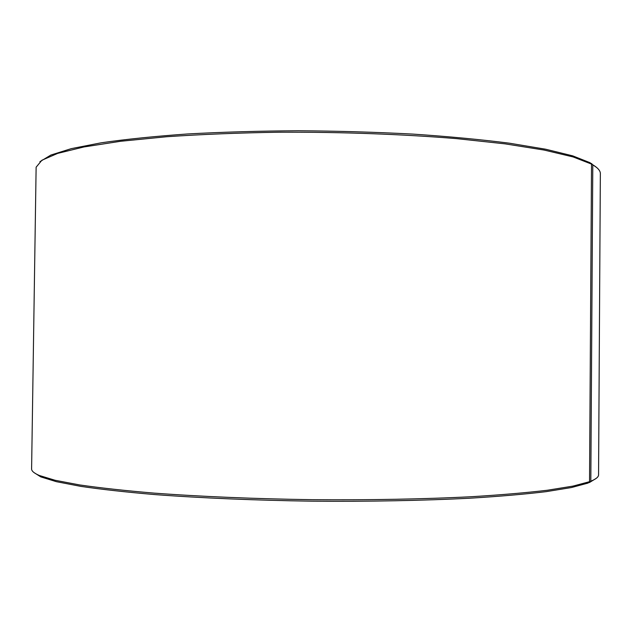 <?xml version="1.0" encoding="UTF-8"?>
<svg xmlns="http://www.w3.org/2000/svg" width="632" height="632" viewBox="0 0 632 632"><rect width="100%" height="100%" fill="white"/><g stroke="black" fill="none" stroke-linecap="round" stroke-linejoin="round"><path stroke-width="0.95" d="M590.865 163.467L596.679 167.512M39.911 161.681L50.908 155.037L71.29 148.639L101.239 142.793C125.808 139.253 154.571 136.307 187.53 133.968C222.448 132.064 259.357 130.99 298.28 130.753C337.512 131.022 375.74 132.143 412.965 134.102C448.736 136.512 480.905 139.546 509.479 143.203L545.779 149.247L572.718 155.859L590.083 162.724L591.52 164.091L589.53 481.695L588.068 483.069L571.502 487.525L546.119 491.657C524.916 494.208 499.564 496.389 470.066 498.198C423.314 500.591 368.63 501.65 312.066 501.168C255.541 500.354 201.276 498.056 155.219 494.611C126.234 492.138 101.444 489.389 80.856 486.379L56.414 481.687L40.78 476.891L39.35 475.485L55.024 480.257L79.553 484.926C100.235 487.928 125.144 490.669 154.287 493.134C200.597 496.57 255.194 498.869 312.066 499.683C368.97 500.165 423.993 499.122 471.006 496.744C500.663 494.935 526.14 492.77 547.438 490.234L572.924 486.119L589.53 481.695M591.355 163.443L592.792 164.81C597.501 167.622 600.021 170.379 600.353 173.097L598.559 474.837C598.591 476.963 596.008 479.08 590.817 481.197L589.356 482.572L596.229 478.353M39.35 475.485C34.104 473.234 31.521 471.038 31.6 468.897L36.127 167.188L41.917 160.228L57.686 153.386L83.93 146.956L120.546 141.284L166.682 136.733C201.64 134.347 239.338 132.839 279.771 132.207C341.248 131.946 403.003 134.229 456.659 138.637L504.984 143.843L544.168 150.068L573.106 156.934L591.52 164.091M592.792 164.81L590.817 481.197M33.852 472.467L40.78 476.891M589.356 482.572L588.645 482.532"/></g></svg>
